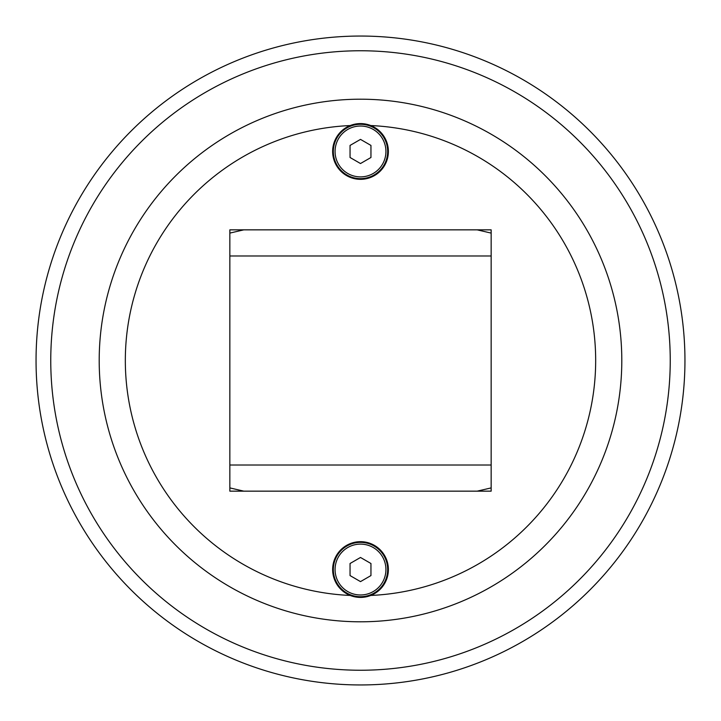 <?xml version="1.0" encoding="UTF-8"?>
<svg xmlns="http://www.w3.org/2000/svg" width="721" height="721" viewBox="0 0 721 721"><rect width="100%" height="100%" fill="white"/><g stroke="black" fill="none" stroke-linecap="round" stroke-linejoin="round"><path stroke-width="1.08" d="M360.5 684.95A324.45 324.45 0 0 1 36.05 360.5A324.45 324.45 0 0 1 360.5 36.05A324.45 324.45 0 0 1 684.95 360.5A324.45 324.45 0 0 1 360.5 684.95A324.45 324.45 0 0 1 36.05 360.5A324.45 324.45 0 0 1 360.5 36.05M360.5 621.799A261.299 261.299 0 0 0 621.799 360.5A261.299 261.299 0 0 0 360.5 99.201A261.299 261.299 0 0 0 99.201 360.5A261.299 261.299 0 0 0 360.5 621.799M388.376 569.545A27.876 27.876 0 0 1 370.783 595.447L360.5 597.412L350.217 595.447A27.876 27.876 0 0 1 360.5 541.669A27.876 27.876 0 0 1 388.376 569.545M370.783 595.447A27.876 27.876 0 0 1 350.217 595.447A235.172 235.172 0 0 1 125.328 360.5A235.172 235.172 0 0 1 350.217 125.553A27.876 27.876 0 0 1 388.376 151.455A27.876 27.876 0 0 1 360.5 179.331A27.876 27.876 0 0 1 350.217 125.553L360.5 123.588L370.783 125.553A235.172 235.172 0 0 1 595.672 360.5A235.172 235.172 0 0 1 370.783 595.447M360.5 596.718A27.173 27.173 0 0 1 333.327 569.545A27.173 27.173 0 0 1 360.5 542.363A27.173 27.173 0 0 1 387.673 569.545A27.173 27.173 0 0 1 360.5 596.718A27.173 27.173 0 0 1 333.327 569.545A27.173 27.173 0 0 1 360.5 542.363M360.5 178.637A27.173 27.173 0 0 1 333.327 151.455A27.173 27.173 0 0 1 360.5 124.282A27.173 27.173 0 0 1 387.673 151.455A27.173 27.173 0 0 1 360.5 178.637A27.173 27.173 0 0 1 333.327 151.455A27.173 27.173 0 0 1 360.5 124.282M319.7 229.846L491.154 229.846L491.154 491.154L229.846 491.154L229.846 229.846L319.7 229.846M477.176 229.846L491.154 233.099M229.846 233.099L243.824 229.846M243.824 491.154L229.846 487.901M491.154 487.901L477.176 491.154M370.954 157.493L360.5 163.532L350.046 157.493L350.046 145.426L360.5 139.387L370.954 145.426L370.954 157.493M370.954 575.574L360.5 581.613L350.046 575.574L350.046 563.507L360.5 557.468L370.954 563.507L370.954 575.574M360.5 670.242A309.742 309.742 0 0 0 670.242 360.5A309.742 309.742 0 0 0 360.5 50.758A309.742 309.742 0 0 0 50.758 360.5A309.742 309.742 0 0 0 360.5 670.242M385.933 569.545A25.433 25.433 0 0 1 360.5 594.978A25.433 25.433 0 0 1 335.067 569.545A25.433 25.433 0 0 1 360.5 544.112A25.433 25.433 0 0 1 385.933 569.545M385.933 151.455A25.433 25.433 0 0 1 360.5 176.888A25.433 25.433 0 0 1 335.067 151.455A25.433 25.433 0 0 1 360.5 126.022A25.433 25.433 0 0 1 385.933 151.455M491.154 465.018L229.846 465.018M491.154 255.982L229.846 255.982"/></g></svg>
